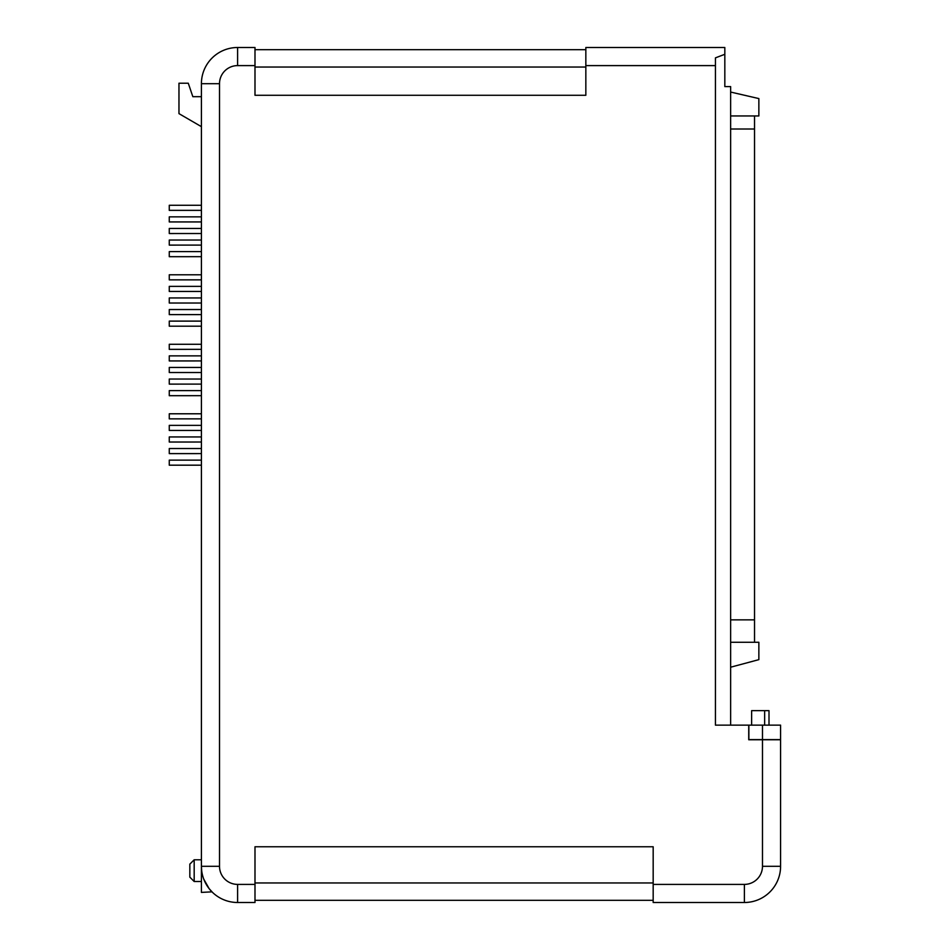 <?xml version="1.0" encoding="UTF-8"?>
<svg xmlns="http://www.w3.org/2000/svg" width="950" height="950" viewBox="0 0 950 950"><rect width="100%" height="100%" fill="white"/><g stroke="black" fill="none" stroke-linecap="round" stroke-linejoin="round"><path stroke-width="1.43" d="M762.482 725.135L748.873 725.135L748.873 739.611L762.482 739.611L762.482 725.135L780.579 725.135L780.579 739.611L762.482 739.611M751.628 725.135L751.628 710.648L769.001 710.648L769.001 725.135M169.266 210.354L201.412 210.354L169.266 210.366L169.266 205.283L201.412 205.283M169.266 221.932L201.412 221.932L169.266 221.944L169.266 216.861L201.412 216.861M169.266 233.522L201.412 233.522L169.266 233.534L169.266 228.451L201.412 228.451M169.266 245.1L201.412 245.1L169.266 245.112L169.266 240.029L201.412 240.029M169.266 256.678L201.412 256.678L169.266 256.702L169.266 251.619L201.412 251.619M201.412 279.87L169.266 279.87L169.266 274.788L201.412 274.788M201.412 291.448L169.266 291.448L169.266 286.366L201.412 286.366M201.412 303.038L169.266 303.038L169.266 297.944L201.412 297.944M169.266 314.604L201.412 314.604L169.266 314.616L169.266 309.534L201.412 309.534M169.266 326.183L201.412 326.183L169.266 326.194L169.266 321.112L201.412 321.112M169.266 349.351L201.412 349.351L169.266 349.363L169.266 344.28L201.412 344.28M169.266 360.929L201.412 360.929L169.266 360.952L169.266 355.87L201.412 355.87M169.266 372.519L201.412 372.519L169.266 372.531L169.266 367.448L201.412 367.448M169.266 384.097L201.412 384.097L169.266 384.121L169.266 379.038L201.412 379.038M169.266 395.687L201.412 395.687L169.266 395.699L169.266 390.616L201.412 390.616M201.412 418.867L169.266 418.867L169.266 413.784L201.412 413.784M201.412 430.445L169.266 430.445L169.266 425.363L201.412 425.363M169.266 442.023L201.412 442.023L169.266 442.035L169.266 436.952L201.412 436.952M169.266 453.601L201.412 453.601L169.266 453.613L169.266 448.531L201.412 448.531M169.266 465.179L201.412 465.179L169.266 465.203L169.266 460.121L201.412 460.121M211.969 891.848L201.412 892.406L201.412 83.695A36.195 36.195 0 0 1 237.607 47.5L254.992 47.5L237.607 47.5L237.607 65.597L254.992 65.597L254.992 95.273L585.841 95.273L585.841 47.5L724.826 47.5L724.826 86.593L730.633 86.593L730.633 725.135M212.539 892.406L209.119 888.63L203.775 879.166M201.673 870.616L201.412 866.305L219.509 866.305L219.509 83.695A18.098 18.098 0 0 1 237.607 65.597M194.18 881.505L189.834 877.159L189.834 864.132L194.18 859.786L194.18 881.505L201.412 881.505M744.384 884.403A18.098 18.098 0 0 0 762.482 866.305L762.482 739.753L780.579 739.753L780.579 866.305A36.195 36.195 0 0 1 744.384 902.5L653.172 902.5L744.384 902.5L744.384 884.403L653.172 884.403L653.172 846.759L254.992 846.759L254.992 902.5L237.607 902.5L254.992 902.5M730.633 92.055L758.86 98.574L758.86 115.948L730.633 115.948M730.633 642.271L758.86 642.271L758.86 659.644L730.633 667.209M730.633 129.01L754.526 129.01L754.526 619.851L730.633 619.851M724.826 54.292L715.433 57.867L715.433 725.135L748.731 725.135L748.731 739.753L762.482 739.753M754.526 642.271L754.526 619.851M754.526 129.01L754.526 115.948M653.172 900.327L254.992 900.327M724.826 47.5L672.719 47.5M619.863 47.5L585.841 47.5M254.992 47.5L254.992 65.597M653.172 902.5L653.172 884.403M219.509 866.305A18.098 18.098 0 0 0 237.607 884.403L237.607 902.5A36.195 36.195 0 0 1 201.412 866.305M585.841 49.673L254.992 49.673M201.412 96.686L192.838 96.686L188.278 83.22L178.968 83.22L178.968 113.632L201.412 126.659M780.579 762.078L780.579 750.061M764.655 710.648L764.655 725.135M715.433 65.597L585.841 65.597M237.607 884.403L254.992 884.403M762.482 866.305L780.579 866.305M219.509 83.695L201.412 83.695A36.195 36.195 0 0 1 237.607 47.5M653.172 882.954L254.992 882.954M585.841 67.046L254.992 67.046M169.266 279.846L201.412 279.846M169.266 291.436L201.412 291.436M169.266 303.014L201.412 303.014M169.266 418.855L201.412 418.855M169.266 430.433L201.412 430.433M194.18 859.786L201.412 859.786"/></g></svg>
